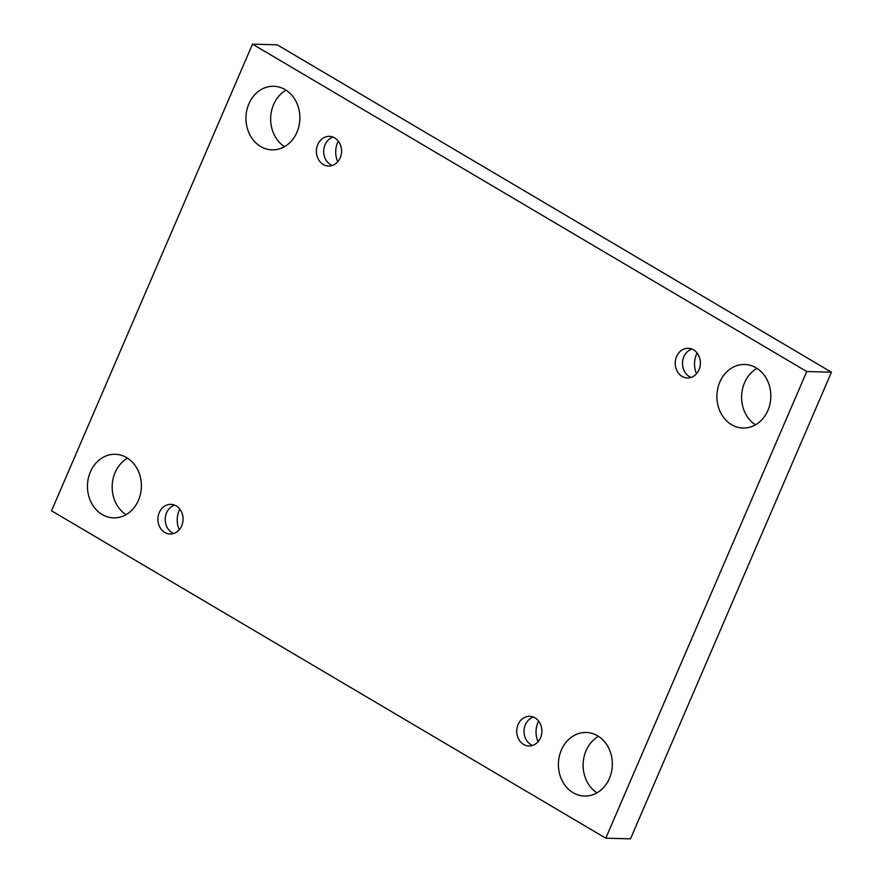 <?xml version="1.0" encoding="UTF-8"?>
<svg xmlns="http://www.w3.org/2000/svg" width="883" height="883" viewBox="0 0 883 883"><rect width="100%" height="100%" fill="white"/><g stroke="black" fill="none" stroke-linecap="round" stroke-linejoin="round"><path stroke-width="1.32" d="M252.505 44.15L806.753 371.533L605.782 838.188L51.545 510.793L252.505 44.15L277.218 44.812L831.455 372.207L806.753 371.533M138.454 500.275A31.799 26.965 -88.5 0 0 115.287 454.292A31.799 26.965 -88.5 0 0 90.397 471.886A31.799 26.965 -88.5 0 0 113.576 517.868A31.799 26.965 -88.5 0 0 138.454 500.275M609.402 778.453A31.799 26.965 -88.5 0 0 586.235 732.471A31.799 26.965 -88.5 0 0 561.345 750.064A31.799 26.965 -88.5 0 0 584.513 796.047A31.799 26.965 -88.5 0 0 609.402 778.453M296.942 132.262A31.799 26.965 -88.5 0 0 273.774 86.28A31.799 26.965 -88.5 0 0 248.885 103.874A31.799 26.965 -88.5 0 0 272.063 149.856A31.799 26.965 -88.5 0 0 296.942 132.262M767.89 410.452A31.799 26.965 -88.5 0 0 744.722 364.469A31.799 26.965 -88.5 0 0 719.833 382.063A31.799 26.965 -88.5 0 0 743.011 428.045A31.799 26.965 -88.5 0 0 767.89 410.452M699.016 369.767A14.845 12.583 -88.5 0 0 688.199 348.299A14.845 12.583 -88.5 0 0 675.219 362.803A14.845 12.583 -88.5 0 0 687.404 377.968A14.845 12.583 -88.5 0 0 699.016 369.767M340.198 157.814A14.845 12.583 -88.5 0 0 329.381 136.357A14.845 12.583 -88.5 0 0 316.401 150.85A14.845 12.583 -88.5 0 0 328.586 166.026A14.845 12.583 -88.5 0 0 340.198 157.814M181.71 525.815A14.845 12.583 -88.5 0 0 170.894 504.359A14.845 12.583 -88.5 0 0 157.914 518.851A14.845 12.583 -88.5 0 0 170.099 534.027A14.845 12.583 -88.5 0 0 181.71 525.815M540.528 737.769A14.845 12.583 -88.5 0 0 529.712 716.312A14.845 12.583 -88.5 0 0 516.732 730.804A14.845 12.583 -88.5 0 0 528.906 745.98A14.845 12.583 -88.5 0 0 540.528 737.769M831.455 372.207L630.495 838.85L605.782 838.188M126.015 514.668A31.799 26.965 91.5 0 1 115.11 472.548A31.799 26.965 91.5 0 1 127.549 458.156M596.963 792.846A31.799 26.965 91.5 0 1 586.058 750.738A31.799 26.965 91.5 0 1 598.486 736.345M284.514 146.655A31.799 26.965 91.5 0 1 273.598 104.547A31.799 26.965 91.5 0 1 286.037 90.154M755.451 424.844A31.799 26.965 91.5 0 1 744.546 382.725A31.799 26.965 91.5 0 1 756.985 368.332M697.095 353.045A21.203 17.98 -88.5 0 0 696.544 373.719M338.277 141.092A21.203 17.98 -88.5 0 0 337.725 161.777M179.79 509.094A21.203 17.98 -88.5 0 0 179.238 529.778M538.608 721.047A21.203 17.98 -88.5 0 0 538.056 741.731M533.343 717.051A14.845 12.583 -88.5 0 0 524.027 731.003A14.845 12.583 -88.5 0 0 532.581 745.44M174.525 505.098A14.845 12.583 -88.5 0 0 165.209 519.049A14.845 12.583 -88.5 0 0 173.763 533.487M333.012 137.086A14.845 12.583 -88.5 0 0 323.697 151.048A14.845 12.583 -88.5 0 0 332.251 165.485M691.83 349.039A14.845 12.583 -88.5 0 0 682.515 363.001A14.845 12.583 -88.5 0 0 691.069 377.438"/></g></svg>
